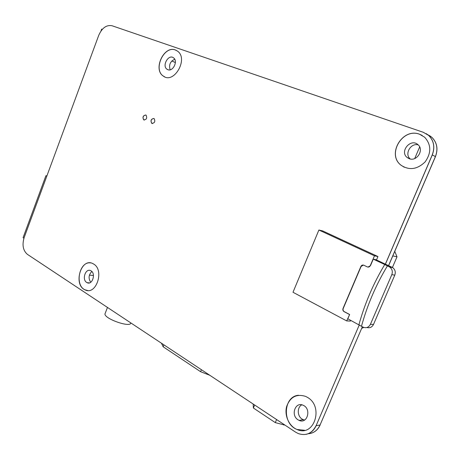 <?xml version="1.0" encoding="UTF-8"?>
<svg xmlns="http://www.w3.org/2000/svg" width="460" height="460" viewBox="0 0 460 460"><rect width="100%" height="100%" fill="white"/><g stroke="black" fill="none" stroke-linecap="round" stroke-linejoin="round"><path stroke-width="0.69" d="M419.669 146.935L414.719 158.533M175.381 62.571L171.844 60.944M100.97 31.021L101.671 29.118L102.304 29.337M93.472 275.517L89.401 275.137M23.931 238.228L23.075 237.676L45.914 175.708L46.793 176.191M46.891 175.927L45.914 175.708M394.76 251.332L397.009 256.818L392.794 255.909M397.009 256.818L392.386 267.559M363.791 327.445L361.658 328.365M201.411 369.713L200.6 371.703L209.852 375.308M200.6 371.703L163.15 346.777L161.477 343.24M163.915 344.856L163.15 346.777M130.807 322.909C130.83 327.991 104.662 319.01 104.937 313.984L105.317 313.007M285.039 425.149L275.293 422.613L253.385 408.014L253.167 404.024M275.293 422.613L276.586 419.549M254.639 405.001L253.385 408.014M362.348 326.761L320.074 424.982C317.526 430.422 313.542 433.349 308.119 433.757C313.542 433.349 317.526 430.422 320.074 424.982L316.083 425.753C313.944 430.451 310.609 433.314 306.09 434.355C310.609 433.314 313.944 430.451 316.083 425.753L359.3 324.886M429.416 135.522L431.802 137.281L427.76 134.676L431.802 137.281C437.034 142.548 438.236 148.988 435.401 156.595L388.562 265.604L435.401 156.595L432.296 154.928L385.428 264.138L432.296 154.928C435.148 147.24 433.947 140.748 428.68 135.441C433.947 140.748 435.148 147.24 432.296 154.928L432.239 154.893C435.097 147.211 433.889 140.714 428.628 135.407L423.367 132.325L112.033 25.743C106.467 24.713 102.034 27.91 98.733 35.334L24.15 237.607C21.971 245.002 23.046 250.585 27.387 254.345L295.602 432.153L298.344 433.602C306.118 436.086 312.006 433.469 316.014 425.764M410.251 158.982C404.213 154.175 410.653 142.68 418.203 144.888M304.537 420.084L302.111 419.1C297.143 416.168 296.982 407.175 301.829 404.823M90.741 282.267C88.228 278.421 88.602 274.833 91.85 271.515M170.148 69.811C168.682 64.935 170.211 61.416 174.719 59.248M426.219 133.641L428.68 135.441L426.219 133.641M298.022 419.808C290.45 415.34 295.28 401.384 303.082 405.237C311.644 408.578 307.522 424.361 299.132 420.4L298.022 419.808M167.86 69.707L166.992 69.242C161.702 65.797 168.555 53.785 173.529 57.839C178.284 60.938 172.983 71.99 167.86 69.707M143.698 119.859C142.318 117.127 143.025 115.517 145.809 115.023L146.05 115.149C147.384 118.122 146.602 119.692 143.698 119.859L143.779 119.882C142.387 117.271 143.054 115.644 145.768 115.006C143.054 115.644 142.387 117.271 143.779 119.882L144.377 120.089M151.737 123.332C150.334 120.572 151.047 118.95 153.876 118.462L154.123 118.594C155.486 121.607 154.686 123.188 151.737 123.332L151.811 123.36C150.403 120.715 151.076 119.077 153.83 118.444C151.076 119.077 150.403 120.715 151.811 123.36L152.438 123.579M86.675 282.446C81.638 279.536 85.623 267.898 90.712 270.675C96.215 272.97 92.454 285.533 87.118 282.693L86.675 282.446M409.176 158.677L407.1 157.469C399.349 151.461 410.745 137.885 417.956 144.659C424.465 149.776 416.772 161.966 409.176 158.677M431.859 137.31C437.092 142.577 438.288 149.017 435.459 156.624L388.619 265.627M320.143 424.971C318.021 429.628 314.709 432.469 310.218 433.498M428.628 135.407L431.802 137.281C437.034 142.548 438.236 148.988 435.401 156.595L435.459 156.624M391.811 274.649L394.778 275.143L373.514 324.426L370.409 324.323L391.811 274.649C392.88 271.561 392.19 269.037 389.747 267.07L387.412 265.897C375.964 284.872 367.316 305.003 361.468 326.295L347.812 318.78L349.646 314.485L344.178 311.604C343.114 310.834 342.798 309.793 343.223 308.487L361.089 266.478L363.388 265.081M358.932 324.691C364.797 303.502 373.405 283.446 384.75 264.517L373.261 259.147L370.461 265.707L367.954 267.087M349.445 314.473L343.971 311.587C342.913 310.822 342.591 309.781 343.022 308.47L360.893 266.443C361.572 265.19 362.543 264.782 363.814 265.224L367.322 266.898C368.598 267.352 369.581 266.944 370.265 265.673L374.474 255.823L318.889 230.017L292.997 292.267L346.69 320.919L349.646 314.485M346.69 320.919L350.376 321.068L350.698 320.315M376.487 259.963L377.953 256.536L322.667 230.914L318.889 230.017M374.474 255.823L377.953 256.536M394.778 275.143C395.836 272.078 395.146 269.571 392.719 267.616L375.826 259.653L373.261 259.147M385.376 264.115L432.239 154.893M307.498 397.394L305.699 396.428C296.522 393.547 290.156 396.945 286.609 406.617C284.228 415.489 289.093 426.305 297.074 429.513C314.065 437.523 324.145 406.686 307.498 397.394M93.616 264.023L92.891 263.62C81.092 257.238 72.87 284.901 85.06 289.846C96.163 295.786 104.719 270.106 93.616 264.023M175.312 49.962C163.898 45.321 152.789 69.443 163.202 76.004C173.834 84.634 188.83 58.794 177.48 51.117L175.312 49.962M419.514 134.216C402.437 127.477 386.526 154.445 400.982 165.186C409.164 170.591 417.209 169.504 425.103 161.92C431.451 152.91 431.308 144.681 424.666 137.235L419.514 134.216M422.205 135.447L419.572 134.251C402.494 127.512 386.59 154.474 401.039 165.209L404.271 167.256M298.534 395.261C283.176 396.319 281.957 424.103 297.143 429.496L304.738 430.301M176.191 50.324L175.386 49.996C163.978 45.362 152.869 69.477 163.277 76.038L164.714 76.854M90.511 262.919C79.264 261.067 74.365 285.62 85.14 289.852L87.653 290.502M361.468 326.295L362.98 327.094C366.189 328.4 368.667 327.474 370.409 324.323M366.902 327.514C369.834 328.267 372.036 327.238 373.514 324.426M384.75 264.517L387.412 265.897M283.929 424.413L283.676 425.005M388.976 266.627L391.949 267.18M107.473 307.435L104.937 313.984M410.084 158.941L407.1 157.469M303.215 419.687L299.132 420.4M89.464 282.883L87.118 282.693M168.366 69.857L166.992 69.242M389.747 267.07L392.719 267.616"/></g></svg>
